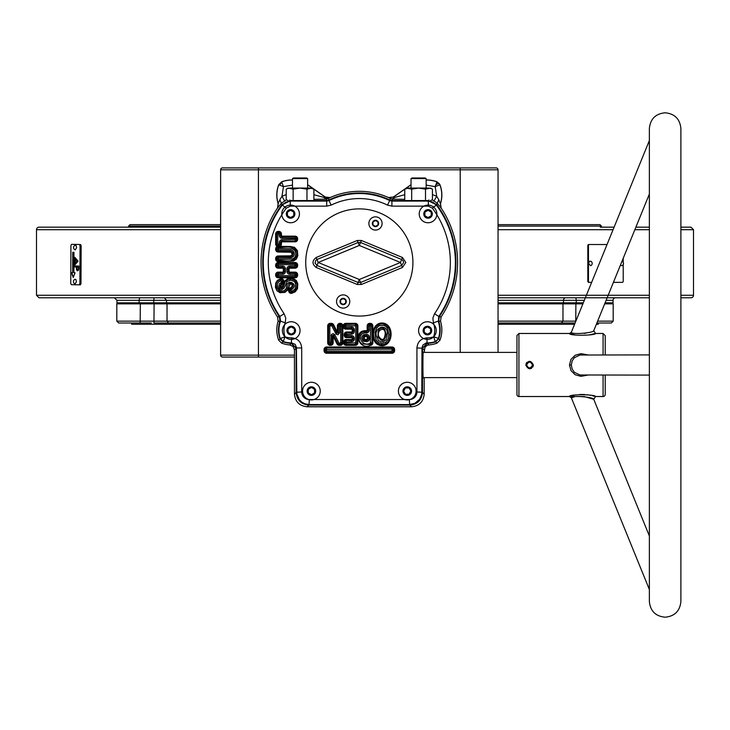 <?xml version="1.0" encoding="UTF-8"?>
<svg xmlns="http://www.w3.org/2000/svg" width="730" height="730" viewBox="0 0 730 730"><rect width="100%" height="100%" fill="white"/><g stroke="black" fill="none" stroke-linecap="round" stroke-linejoin="round"><path stroke-width="1.09" d="M305.733 262.481A53.591 53.591 0 0 1 359.324 208.88A53.591 53.591 0 0 1 412.915 262.481A53.591 53.591 0 0 1 359.324 316.072A53.591 53.591 0 0 1 305.733 262.481M340.636 302.959L343.155 304.419L345.682 302.959L345.682 300.048L343.155 298.597L340.636 300.048L340.636 302.959M343.155 294.884A6.625 6.625 0 0 1 349.779 301.508A6.625 6.625 0 0 1 343.155 308.124A6.625 6.625 0 0 1 336.539 301.508A6.625 6.625 0 0 1 343.155 294.884M378.012 221.993L375.494 220.533L372.966 221.993L372.966 224.904L375.494 226.364L378.012 224.904L378.012 221.993M375.494 216.828A6.625 6.625 0 0 1 382.109 223.453A6.625 6.625 0 0 1 375.494 230.069A6.625 6.625 0 0 1 368.869 223.453A6.625 6.625 0 0 1 375.494 216.828M361.387 284.481L359.324 279.499L318.225 262.481L359.324 245.453L400.423 262.481L359.324 279.499L358.092 282.492L360.565 282.492L401.664 265.464L403.654 262.481L403.042 260.583L401.664 259.497L400.423 262.481L402.486 267.454L405.816 262.481L402.486 257.498L361.387 240.48L357.262 240.48L316.163 257.498C311.975 260.82 311.975 264.132 316.163 267.454L357.262 284.481L361.387 284.481L402.486 267.454M316.163 267.454L318.225 262.481L316.984 259.497L315.807 260.327L315.041 263.037L316.984 265.464L358.092 282.492L357.262 284.481M357.262 240.48L359.324 245.453L360.565 242.47L358.092 242.47L316.984 259.497L316.163 257.498M423.327 352.389C422.798 347.909 422.798 382.091 423.327 377.611C422.798 381.927 422.798 348.073 423.327 352.389L516.959 352.389M576.353 396.454L584.274 396.572L593.736 399.274C593.444 396.983 570.559 395.185 571.344 397.768L649.362 589.475M575.614 394.903L569.491 396.527C568.752 394.081 595.397 394.328 595.58 396.527L593.736 399.274L649.362 535.957M649.362 354.908L580.04 355.017L574.437 357.6L572.137 360.958L571.344 365L572.128 369.033L574.437 372.391L580.012 374.983L649.362 375.092M588.845 334.979L595.58 333.473C595.388 335.663 568.807 335.928 569.491 333.473L571.344 332.232L649.362 140.525M571.344 332.232C570.595 334.824 593.435 333.008 593.736 330.726L649.362 194.043L593.736 330.726L595.58 333.473L603.071 333.473L605.225 335.636L605.225 354.908M605.225 375.092L605.225 394.364A2.163 2.163 0 0 1 603.071 396.527L595.58 396.527L592.614 395.769M590.451 395.313L589.365 395.113M588.499 394.966L586.783 394.729M584.657 394.519L579.766 394.455M587.823 375.092L580.98 376.351L575.121 374.727L570.96 370.584L569.491 365L570.96 359.406L575.13 355.264L581.007 353.649L587.823 354.908M532.517 365C530.555 361.195 528.584 361.195 526.613 365C528.575 368.805 530.546 368.805 532.517 365L533.347 365C530.829 369.882 528.31 369.882 525.783 365C528.301 360.118 530.829 360.118 533.347 365C530.829 369.882 528.301 369.882 525.783 365C528.301 360.118 530.829 360.118 533.347 365L533.274 365.739M526.877 362.335L526.074 363.549M605.225 347.489L605.225 346.896M605.225 389.482L605.225 388.762M529.752 368.778L530.299 368.714M531.02 368.495L531.668 368.139M532.708 367.108L533.064 366.442M605.225 394.364L605.225 389.592M518.93 396.527A1.971 1.971 0 0 1 516.959 394.556L516.959 335.444L518.93 333.473L518.93 396.527L569.491 396.527L571.344 397.768L574.282 396.855M518.93 333.473L569.491 333.473L575.614 335.097M588.252 332.57L584.265 333.437M404.758 199.618L404.758 189.143L406.61 188.075L411.674 189.143L418.591 188.075L428.966 188.075L431.749 188.787M404.758 194.691L394.684 197.447L393.351 197.155L404.758 189.17L408.216 188.075L418.591 188.075L425.508 189.143L430.572 188.075L432.425 189.143L432.425 199.618L430.572 200.686M426.156 178.567L411.026 178.567L412.039 177.992L425.152 177.992L426.156 178.567L426.156 188.075M411.674 199.618L411.674 189.143M425.508 189.143L425.508 199.618M313.891 199.618L313.891 189.143L312.038 188.075L306.974 189.143L300.057 188.075L289.682 188.075L286.899 188.787M389.829 200.047A69.487 69.487 0 0 0 328.819 200.047L326.602 200.558L290.056 200.558L281.981 204.592A96.597 96.597 0 0 0 279.353 316.656L279.946 321.127A27.174 27.174 0 0 0 279.937 338.729L283.076 341.868A27.174 27.174 0 0 0 291.215 343.319L296.143 348.365L296.143 392.503C296.946 400.104 301.143 404.31 308.744 405.104L409.904 405.104C417.505 404.31 421.712 400.104 422.506 392.503L422.506 348.365L427.433 343.319A27.174 27.174 0 0 0 435.573 341.868L438.712 338.729A27.174 27.174 0 0 0 438.703 321.127L439.305 316.656A96.597 96.597 0 0 0 436.668 204.592L428.592 200.558L392.046 200.558L389.829 200.047L390.167 198.669L392.439 198.806L394.684 197.447L392.366 199.171L388.387 197.52A71.166 71.166 0 0 0 330.261 197.52L325.297 197.155L313.891 189.17L310.433 188.075L300.057 188.075L293.141 189.143L288.076 188.075L286.224 189.143L286.224 199.618L288.076 200.686M292.493 178.567L307.622 178.567L306.618 177.992L293.496 177.992L292.493 178.567L292.493 188.075M306.974 189.143L306.974 199.618M293.141 189.143L293.141 199.618M376.78 337.123C372.492 327.432 388.095 322.341 387.329 334.066L386.143 339.651L383.451 341.749L381.151 341.932L378.578 340.682L376.78 337.123L378.012 336.877C381.899 342.507 384.591 341.585 386.079 334.103L384.737 329.376L382.931 328.126L380.814 328.153L379.071 329.422L378.094 331.593L378.012 336.877L378.879 336.712C382.237 341.074 384.336 340.216 385.194 334.121C385.65 325.379 375.758 330.17 378.879 336.712M381.79 343.575L385.623 342.461L387.986 339.249L388.816 334.495L387.447 328.245L385.869 326.401L383.697 325.352L378.943 325.817L376.625 328.026L375.074 332.57L375.348 337.37L376.452 340.39L378.724 342.635L381.79 343.575L381.735 344.825C369.882 343.538 371.296 322.149 383.843 324.102L386.663 325.434L388.962 328.418L390.03 332.789L389.948 336.238L389.154 339.687L387.457 342.534L384.601 344.377L381.735 344.825M282.045 284.362L281.032 285.804L281.415 287.31L282.118 287.228L284.527 281.159L287.976 278.468L293.013 278.376L296.234 280.356L297.803 283.797L297.457 288.834L295.194 291.845L291.699 293.314A2.537 2.537 0 0 1 288.669 291.115L288.596 290.476A2.537 2.537 0 0 1 290.394 287.757L291.763 286.945L292.119 285.403L291.471 283.979L290.385 283.787L287.766 289.983L284.946 292.374L280.028 292.721L276.889 290.732L275.429 287.31L275.757 282.975L277.418 280.347L280.749 278.687A2.537 2.537 0 0 1 283.787 281.05L283.824 281.826A2.537 2.537 0 0 1 282.045 284.362L281.78 283.514L280.977 283.888L280.147 285.676L280.448 287.492L281.844 288.323L283.167 287.173L285.238 281.707L287.684 279.535L291.416 278.988L295.048 280.439L296.927 283.924L296.709 288.268L294.281 291.389L291.516 292.438A1.643 1.643 0 0 1 289.554 291.014L289.481 290.376A1.643 1.643 0 0 1 290.649 288.615C297.019 285.53 288.195 278.121 287.501 288.578C281.534 299.546 269.361 282.483 280.922 279.563A1.643 1.643 0 0 1 282.893 281.096L282.93 281.862A1.643 1.643 0 0 1 281.78 283.514L281.178 280.795C272.089 283.112 281.616 296.864 286.361 288.067C286.005 276.716 300.523 284.782 291.005 289.81L291.27 291.215L292.484 290.868L294.591 289.527L295.522 287.894L295.55 283.532L294.236 281.397L290.677 280.21L287.118 281.36L284.007 288.259L281.935 289.564L279.69 288.605L278.897 286.233L279.398 283.787L281.406 282.318M277.446 246.475A2.537 2.537 0 0 1 275.657 244.057L275.657 233.938A2.537 2.537 0 0 1 278.185 231.41L278.897 231.41A2.537 2.537 0 0 1 281.433 233.938L281.433 235.416A0.748 0.748 0 0 0 282.182 236.155L295.102 236.155A2.537 2.537 0 0 1 297.639 238.692L297.639 239.303A2.537 2.537 0 0 1 295.102 241.84L282.182 241.84A0.748 0.748 0 0 0 281.433 242.579L281.433 244.057A2.537 2.537 0 0 1 279.937 246.366L290.23 246.448L294.518 247.333L297.402 250.563L297.84 255.609L296.471 258.949L293.506 261.021L278.185 261.65A2.537 2.537 0 0 1 275.657 259.113L275.657 258.502A2.537 2.537 0 0 1 278.185 255.974L290.394 255.865L291.671 255.308L292.128 253.994L290.96 252.206L278.185 252.042A2.537 2.537 0 0 1 275.657 249.505L275.657 248.893A2.537 2.537 0 0 1 277.446 246.475L278.897 246.475L278.897 245.7L278.185 245.7A1.643 1.643 0 0 1 276.542 244.057L276.542 233.938A1.643 1.643 0 0 1 278.185 232.295L278.897 232.295A1.643 1.643 0 0 1 280.539 233.938L280.539 235.416A1.633 1.633 0 0 0 282.182 237.049L295.102 237.049A1.643 1.643 0 0 1 296.745 238.692L296.745 239.303A1.643 1.643 0 0 1 295.102 240.946L282.182 240.946A1.633 1.633 0 0 0 280.539 242.579L280.539 244.057A1.643 1.643 0 0 1 278.897 245.7L279.289 242.579A2.884 2.884 0 0 1 282.182 239.696L295.495 239.303L295.102 238.299L282.182 238.299A2.884 2.884 0 0 1 279.289 235.416L278.897 233.545L277.792 233.938L277.792 244.057L278.897 244.44M370.311 345.345C358.065 350.801 352.736 329.641 366.423 330.726A0.748 0.748 0 0 0 367.172 329.978L367.172 325.899A2.537 2.537 0 0 1 369.709 323.363L370.311 323.363A2.537 2.537 0 0 1 372.848 325.899L372.848 342.817A2.537 2.537 0 0 1 370.311 345.345L370.311 344.46L361.898 343.912L360.109 342.306L359.215 340.253L359.169 336.174L360.51 333.4L362.545 332.004L366.423 331.621A1.633 1.633 0 0 0 368.066 329.978L368.066 325.899A1.643 1.643 0 0 1 369.709 324.257L370.311 324.257A1.643 1.643 0 0 1 371.962 325.899L371.962 342.817L372.848 342.817M384.026 323.235C395.222 326.082 392.548 348.283 379.938 345.445C368.659 342.498 371.26 320.479 384.026 323.235L383.843 324.102M409.941 399.511A7.574 7.565 45 0 0 416.93 391.974L416.93 347.936C417.542 341.795 420.909 338.437 427.041 337.853A21.672 21.672 0 0 0 433.675 336.831L433.675 336.831A21.672 21.672 0 0 0 433.401 322.843L432.881 318.152L434.551 313.736A91.022 91.022 0 0 0 432.37 208.16L428.327 206.134L391.919 206.134L387.484 205.103A63.912 63.912 0 0 0 331.174 205.103L326.73 206.134L290.321 206.134L286.279 208.16A91.022 91.022 0 0 0 284.098 313.736L285.768 318.143L285.248 322.843L280.512 321.127L279.937 316.574A96.068 96.068 0 0 1 282.236 205.157L285.804 202.164L290.321 201.088L326.73 201.088L328.947 200.577A68.958 68.958 0 0 1 389.701 200.577L389.765 200.303A69.222 69.222 0 0 0 328.883 200.303L326.666 200.823L290.193 200.823L290.321 206.134M291.617 337.853C297.758 338.446 301.125 341.804 301.718 347.936L296.672 347.936L295.203 344.368L291.626 342.899A26.709 26.709 0 0 1 283.441 341.631L280.174 338.364A26.709 26.709 0 0 1 280.512 321.127L280.21 321.145A26.983 26.983 0 0 0 279.964 338.611L284.974 336.831A21.672 21.672 0 0 0 291.617 337.853L291.398 343.164L296.407 348.21L296.407 392.238C297.201 399.839 301.408 404.046 309.009 404.84L409.639 404.84C417.241 404.046 421.447 399.839 422.241 392.238L422.241 348.21L427.251 343.164L426.037 342.99L422.825 345.126L421.976 347.936L421.794 394.081L419.65 399.264L414.841 403.325L409.375 404.575L309.283 404.575L305.113 403.863L301.983 402.248L299.428 399.83L296.854 394.081L296.407 348.21M387.484 205.103L389.701 200.577L391.919 201.088L428.464 200.823L432.853 202.164L436.412 205.157A96.068 96.068 0 0 1 438.712 316.574L438.438 321.145A26.983 26.983 0 0 1 438.684 338.611L435.454 341.832A26.983 26.983 0 0 1 427.251 343.164M291.398 343.164A26.983 26.983 0 0 1 283.194 341.832L279.964 338.611M286.279 208.16L282.108 204.875A96.333 96.333 0 0 0 279.636 316.61L280.21 321.145M282.108 204.875L290.193 200.823M391.983 200.823L389.765 200.303M428.464 200.823L436.54 204.875L432.37 208.16M438.438 321.145L439.013 316.61A96.333 96.333 0 0 0 436.54 204.875M404.758 199.317L392.366 199.171L392.046 200.558M428.592 200.558L428.893 199.956M436.668 204.592L437.261 203.25L432.178 199.764M290.056 200.558L289.755 199.956M326.602 200.558L326.292 199.171L323.965 197.447L313.891 194.691M286.47 199.764L281.388 203.25L279.846 199.746L278.139 203.697L277.528 208.004A98.276 98.276 0 0 0 277.528 316.948L278.139 321.255A28.844 28.844 0 0 0 278.687 340.198L281.607 343.118A28.844 28.844 0 0 0 289.792 344.925L293.113 346.522L294.464 349.953L294.464 394.182C295.267 401.783 299.473 405.98 307.075 406.783L411.583 406.783C419.184 405.98 423.382 401.783 424.185 394.182L424.185 377.611M281.981 204.592L281.388 203.25L277.528 208.004M284.454 200.631L281.972 196.251L279.846 199.746M279.353 316.656L277.528 316.948M330.252 197.629L326.292 199.171L313.891 199.317M434.195 200.631L436.686 196.251L432.425 194.618M439.305 316.656L441.121 316.948A98.276 98.276 0 0 0 441.121 208.004L437.261 203.25L438.803 199.746L436.686 196.251L435.18 186.625L436.969 181.907A28.753 28.753 0 0 0 426.156 180.054M279.946 321.127L278.139 321.255M279.937 338.729L278.687 340.198M283.076 341.868L281.607 343.118M291.215 343.319L289.792 344.925M296.143 348.365L294.464 349.953M424.185 352.389L424.96 347.27L427.041 345.409L428.857 344.925A28.844 28.844 0 0 0 437.042 343.118L439.962 340.198A28.844 28.844 0 0 0 440.509 321.255L441.121 316.948M427.433 343.319L428.857 344.925M435.573 341.868L437.042 343.118M438.712 338.729L439.962 340.198M438.703 321.127L440.509 321.255M330.261 197.52L325.306 197.054L307.668 184.699A18.752 18.752 0 0 0 307.622 184.663M441.121 208.004L440.509 203.697A28.844 28.844 0 0 0 439.962 184.754L436.969 181.907L439.296 183.714A5.046 1.205 145.3 0 0 435.892 184.745M426.156 179.963A28.844 28.844 0 0 1 437.042 181.843M411.026 184.663A18.752 18.752 0 0 0 410.99 184.699L393.342 197.054L388.387 197.52M286.224 194.618L281.972 196.251L283.468 186.625L278.687 184.754L281.607 181.843A28.844 28.844 0 0 1 292.493 179.963M278.687 184.754A28.844 28.844 0 0 0 278.139 203.697M441.02 208.023L440.409 203.707L438.803 199.746M439.962 184.754L439.296 183.714M388.397 197.629L393.342 197.054M325.306 197.054L323.965 197.447L328.482 198.669L328.819 200.047M277.628 208.023L278.24 203.707A28.753 28.753 0 0 1 278.76 184.836L281.607 181.843M292.493 185.101L283.468 186.625L281.689 181.907A28.753 28.753 0 0 1 292.493 180.054M440.509 203.697L440.409 203.707A28.753 28.753 0 0 0 439.898 184.836L435.18 186.625L426.156 185.101M434.551 313.736L439.013 316.61M438.684 338.611L435.208 341.631L433.675 336.831L438.474 338.364A26.709 26.709 0 0 0 438.146 321.127L433.401 322.843M435.454 341.832L435.208 341.631A26.709 26.709 0 0 1 427.023 342.899L427.041 337.853M416.93 347.936L422.241 348.21M283.194 341.832L284.974 336.831A21.672 21.672 0 0 1 285.248 322.843M284.098 313.736L279.636 316.61M326.666 200.823L326.73 206.134M328.883 200.303L331.174 205.103M301.718 347.936L301.718 391.974L296.407 392.238M309.283 399.675L309.009 404.84M409.375 399.675L409.639 404.84M416.93 391.974L422.241 392.238M278.185 249.897L291.361 250.107L293.351 251.202L294.272 253.876L293.734 256.102L291.489 257.818L278.185 258.11L278.185 259.506L292.42 259.104L295.039 257.279L295.814 254.131L294.874 250.39L292.073 248.793L278.185 248.51L278.185 251.147A1.643 1.643 0 0 1 276.542 249.505L276.542 248.893A1.643 1.643 0 0 1 278.185 247.251C283.587 248.346 295.787 243.482 297.064 254.168C295.102 264.561 283.596 259.588 278.185 260.756A1.643 1.643 0 0 1 276.542 259.113L276.542 258.502A1.643 1.643 0 0 1 278.185 256.86L290.713 256.723L292.438 255.783L293.022 253.885L292.639 252.324L290.896 251.293L278.185 251.147L278.185 252.042M339.532 332.807L337.999 334.751L336.156 334.24L331.721 325.726L329.832 325.899L329.832 342.817L331.028 342.817L331.457 334.404L333.227 333.656L334.805 334.741L332.278 335.636L333.172 336.274L333.172 342.817A2.537 2.537 0 0 1 330.635 345.345L330.225 345.345A2.537 2.537 0 0 1 327.688 342.817L327.688 325.899A2.537 2.537 0 0 1 330.225 323.363L331.374 323.363A2.537 2.537 0 0 1 333.637 324.759L337.388 332.177L336.877 333.145L339.532 332.807L339.532 325.899L340.727 325.899L340.727 342.817L337.826 343.556L333.683 335.307L333.172 336.274L337.023 343.949A2.537 2.537 0 0 0 339.295 345.345L340.335 345.345L340.335 344.46L339.295 344.46A1.643 1.643 0 0 1 337.826 343.556L337.023 343.949M363.941 334.614L366.405 334.349A2.884 2.884 0 0 1 369.316 337.242L369.316 338.82A2.884 2.884 0 0 1 366.396 341.713L362.901 340.883L361.733 338.036L362.253 336.01L363.941 334.614L364.562 339.423L366.423 339.569A0.748 0.748 0 0 0 367.172 338.82L367.172 337.242A0.748 0.748 0 0 0 366.423 336.493L364.58 336.658L364.261 335.827M366.423 332.871C355.519 332.305 361.012 347.79 370.311 343.209L370.703 325.899L369.316 325.899L369.316 329.978A2.884 2.884 0 0 1 366.423 332.871L366.423 330.726M340.335 345.345A2.537 2.537 0 0 0 342.872 342.817L342.872 325.899A2.537 2.537 0 0 0 340.335 323.363L339.924 323.363A2.537 2.537 0 0 0 337.388 325.899L337.388 332.177L338.282 332.807L338.282 325.899A1.643 1.643 0 0 1 339.924 324.257L340.335 324.257A1.643 1.643 0 0 1 341.978 325.899L341.978 342.817A1.643 1.643 0 0 1 340.335 344.46L340.335 343.209M387.329 334.066L385.194 334.121M363.805 341.43L364.252 340.253L366.405 340.454A1.633 1.633 0 0 0 368.066 338.82L368.066 337.242A1.633 1.633 0 0 0 366.414 335.599L364.261 335.818L363.175 336.95L363.239 339.286L364.252 340.253L364.562 339.423L363.969 341.476M333.637 324.759L332.844 325.16L336.877 333.145L335.763 333.71M331.028 335.636L332.278 335.636L332.278 342.817L333.172 342.817M279.937 246.366L278.897 246.475M428.054 222.76A8.824 8.824 0 0 1 419.221 213.927A8.824 8.824 0 0 1 428.054 205.103A8.824 8.824 0 0 1 436.878 213.927A8.824 8.824 0 0 1 428.054 222.76M428.054 209.638A4.289 4.289 0 0 1 432.342 213.927A4.289 4.289 0 0 1 428.054 218.215A4.289 4.289 0 0 1 423.765 213.927A4.289 4.289 0 0 1 428.054 209.638M424.897 212.111L424.897 215.751L428.054 217.567L431.202 215.751L431.202 212.111L428.054 210.286L424.897 212.111M427.424 321.748A8.824 8.824 0 0 1 436.248 330.571A8.824 8.824 0 0 1 427.424 339.404A8.824 8.824 0 0 1 418.591 330.571A8.824 8.824 0 0 1 427.424 321.748M427.424 326.283A4.289 4.289 0 0 1 431.713 330.571A4.289 4.289 0 0 1 427.424 334.86A4.289 4.289 0 0 1 423.135 330.571A4.289 4.289 0 0 1 427.424 326.283M424.267 328.755L424.267 332.396L427.424 334.212L430.572 332.396L430.572 328.755L427.424 326.93L424.267 328.755M411.656 383.46A8.824 8.824 0 0 1 407.249 399.93A8.824 8.824 0 0 1 398.717 388.816A8.824 8.824 0 0 1 411.656 383.46M405.104 394.82A4.289 4.289 0 0 1 403.535 388.962A4.289 4.289 0 0 1 409.384 387.393A4.289 4.289 0 0 1 410.954 393.251A4.289 4.289 0 0 1 405.104 394.82M409.065 394.255L410.88 391.107L409.065 387.949L405.424 387.949L403.608 391.107L405.424 394.255L409.065 394.255M311.409 399.93A8.824 8.824 0 0 1 302.576 391.107A8.824 8.824 0 0 1 311.409 382.274A8.824 8.824 0 0 1 320.233 391.107A8.824 8.824 0 0 1 311.409 399.93M311.409 386.818A4.289 4.289 0 0 1 315.698 391.107A4.289 4.289 0 0 1 311.409 395.395A4.289 4.289 0 0 1 307.12 391.107A4.289 4.289 0 0 1 311.409 386.818M308.252 389.282L308.252 392.923L311.409 394.748L314.557 392.923L314.557 389.282L311.409 387.466L308.252 389.282M291.233 339.404A8.824 8.824 0 0 1 282.401 330.571A8.824 8.824 0 0 1 291.233 321.748A8.824 8.824 0 0 1 300.057 330.571A8.824 8.824 0 0 1 291.233 339.404M291.233 326.283A4.289 4.289 0 0 1 295.513 330.571A4.289 4.289 0 0 1 291.233 334.86A4.289 4.289 0 0 1 286.945 330.571A4.289 4.289 0 0 1 291.233 326.283M288.076 328.755L288.076 332.396L291.233 334.212L294.382 332.396L294.382 328.755L291.233 326.93L288.076 328.755M290.595 222.76A8.824 8.824 0 0 1 281.771 213.927A8.824 8.824 0 0 1 290.595 205.103A8.824 8.824 0 0 1 299.428 213.927A8.824 8.824 0 0 1 290.595 222.76M290.595 209.638A4.289 4.289 0 0 1 294.884 213.927A4.289 4.289 0 0 1 290.595 218.215A4.289 4.289 0 0 1 286.315 213.927A4.289 4.289 0 0 1 290.595 209.638M287.447 212.111L287.447 215.751L290.595 217.567L293.752 215.751L293.752 212.111L290.595 210.286L287.447 212.111M607.041 244.523L589.329 244.523A1.259 0.867 90 0 0 588.462 245.782L588.462 281.096A1.259 0.867 90 0 0 589.329 282.355L591.638 282.355M613.419 282.355L622.352 282.355A1.259 0.867 90 0 0 623.219 281.096L623.219 264.525M623.219 262.344L623.219 258.283M589.329 244.523L588.69 244.523A1.259 0.867 90 0 0 587.823 245.782L587.823 281.096A1.259 0.867 90 0 0 588.69 282.355L589.329 282.355M622.024 261.23A2.4 2.4 0 0 1 621.841 265.711L620.409 265.182M588.59 263.439L589.393 261.422L590.561 261.167A2.4 2.4 0 0 1 590.561 265.711L588.59 263.439M75.181 279.289L75.893 279.581L76.458 281.607L75.181 283.915A2.4 2.4 0 0 1 75.181 279.289M75.327 245.243L76.039 245.535L76.595 247.561L75.327 249.87A2.4 2.4 0 0 1 75.327 245.243M76.878 268.695A1.46 0.703 -90 0 0 77.562 269.835L77.562 269.835A1.46 0.703 -90 0 0 78.256 268.056L78.256 267.034L76.887 267.016L76.878 268.695M77.553 270.803A2.427 1.177 -90 0 0 77.562 270.803A2.427 1.177 -90 0 0 78.74 268.394L78.749 266.039L74.843 265.966L74.843 266.979L76.394 267.007L76.394 268.357A2.427 1.177 -90 0 0 77.553 270.803M79.889 283.578L80.993 283.578L80.373 284.828L79.269 284.828L79.889 283.578L80.044 245.745L79.442 244.477L71.531 244.331L70.919 245.581L70.755 283.413L71.358 284.682L79.269 284.828M80.993 283.578L81.149 245.745L80.044 245.745M79.442 244.477L71.531 244.331M78.046 261.194L74.88 257.325L74.852 264.935L78.046 261.194M72.754 252.27L72.662 272.719L71.494 272.701L73.255 277.5L75.053 272.764L73.885 272.746L73.967 252.288L72.754 252.27M80.546 244.477L81.149 245.745M71.713 272.701L73.365 277.208M72.973 252.27L72.662 272.719M75.099 257.599L75.071 264.68M75.345 263.202L77.298 261.176L75.363 259.086L75.345 263.202L77.079 261.176L75.363 259.086M75.071 265.966L74.843 266.979M75.062 266.979L76.613 267.007L76.613 268.357A2.427 1.177 -90 0 0 77.672 270.793M77.562 269.835L77.791 269.835A1.46 0.703 -90 0 0 77.791 269.835A1.46 0.703 -90 0 0 78.475 268.056L78.475 267.034L76.887 267.016M220.615 297.785L39.018 297.785L36.5 295.267L220.615 295.267M680.889 295.267L693.5 295.267A2.518 2.518 0 0 1 690.981 297.785L680.889 297.785M649.362 297.785L498.042 297.785M128.553 227.167L220.615 227.167L39.018 227.167L128.553 227.167L128.553 226.108L130.013 224.648L220.615 224.648M196.708 227.167L167.699 227.167M600.206 227.167L614.103 227.167M635.885 227.167L649.362 227.167M680.889 227.167L690.981 227.167L693.5 229.695L680.889 229.695M601.447 227.167L601.447 226.108L498.042 226.108M220.615 226.108L128.553 226.108M220.615 229.695L36.5 229.695A2.518 2.518 0 0 1 39.018 227.167M606.119 300.313L613.063 300.313A2.518 2.518 0 0 1 615.591 297.785A2.518 2.518 0 0 0 613.063 300.313L613.063 302.831L605.088 302.831M220.615 302.831L153.729 302.831L153.729 300.313L139.138 300.313L139.138 302.831L153.729 302.831M139.576 297.785L139.138 300.313L116.937 300.313L116.937 302.831L139.138 302.831M584.328 300.313L576.271 300.313L576.271 302.831L583.307 302.831M576.271 302.831L498.042 302.831M498.042 224.648L599.987 224.648L601.447 226.108M498.042 169.807A1.907 1.907 0 0 0 496.126 167.9A1.907 1.907 0 0 1 498.042 169.807L220.615 169.807A1.907 1.907 0 0 1 222.522 167.9L496.126 167.9A1.907 1.907 0 0 1 498.042 169.807L498.042 352.389M222.522 167.9A1.907 1.907 0 0 0 220.615 169.807L220.615 355.145A1.907 1.907 0 0 0 222.522 357.052L231.31 357.052M294.464 357.052L222.522 357.052A1.907 1.907 0 0 1 220.615 355.145L294.464 355.145M131.71 323.007L131.71 324.266L220.615 324.266M498.042 324.266L574.583 324.266M596.364 324.266L598.29 324.266L598.29 323.007M151.32 323.007L118.68 323.007L116.818 321.145L116.818 303.844L220.615 303.844M116.818 321.145L220.615 321.145M220.615 323.007L153.957 323.007L154.103 302.831M597.633 321.145L613.182 321.145L611.32 323.007L596.875 323.007M498.042 321.145L575.851 321.145M575.094 323.007L498.042 323.007M613.182 321.145L613.182 303.844L604.677 303.844M582.896 303.844L498.042 303.844M117.831 302.831L116.818 303.844M343.155 304.656A3.148 3.148 0 0 1 340.007 301.508A3.148 3.148 0 0 1 343.155 298.351A3.148 3.148 0 0 1 346.312 301.508A3.148 3.148 0 0 1 343.155 304.656M375.494 226.601A3.148 3.148 0 0 1 372.337 223.453A3.148 3.148 0 0 1 375.494 220.296A3.148 3.148 0 0 1 378.642 223.453A3.148 3.148 0 0 1 375.494 226.601M361.387 240.48L360.565 242.47L401.664 259.497L402.486 257.498M603.071 396.527L603.071 375.092M603.071 354.908L603.071 333.473M569.491 365L571.344 365M297.639 274.653L297.639 275.265A2.537 2.537 0 0 1 295.102 277.801L278.185 277.801A2.537 2.537 0 0 1 275.657 275.265L275.657 274.653A2.537 2.537 0 0 1 278.185 272.126L282.565 272.126A0.748 0.748 0 0 0 283.313 271.377L283.313 268.932A0.748 0.748 0 0 0 282.565 268.193L278.185 268.193A2.537 2.537 0 0 1 275.657 265.656L275.657 265.054A2.537 2.537 0 0 1 278.185 262.517L295.102 262.517A2.537 2.537 0 0 1 297.639 265.054L297.639 265.656A2.537 2.537 0 0 1 295.102 268.193L289.828 268.193A0.748 0.748 0 0 0 289.08 268.932L289.08 271.377A0.748 0.748 0 0 0 289.828 272.126L295.102 272.126A2.537 2.537 0 0 1 297.639 274.653L296.754 274.653L296.745 275.265L297.639 275.265M394.601 349.533L394.601 350.701A2.537 2.537 0 0 1 392.065 353.238L326.584 353.238A2.537 2.537 0 0 1 324.047 350.701L324.047 349.533A2.537 2.537 0 0 1 326.584 346.996L392.065 346.996A2.537 2.537 0 0 1 394.601 349.533L393.716 349.533L393.707 350.701L394.601 350.701M345.774 329.148A2.537 2.537 0 0 1 343.246 326.611L343.246 325.899A2.537 2.537 0 0 1 345.774 323.363L355.355 323.363A2.537 2.537 0 0 1 357.892 325.899L357.892 342.817A2.537 2.537 0 0 1 355.355 345.345L346.075 345.345A2.537 2.537 0 0 1 343.538 342.817L343.538 342.105A2.537 2.537 0 0 1 346.075 339.569L351.468 339.569A0.748 0.748 0 0 0 352.216 338.82L352.216 338.474A0.748 0.748 0 0 0 351.468 337.725L346.695 337.725A2.537 2.537 0 0 1 344.168 335.198L344.168 334.523A2.537 2.537 0 0 1 346.695 331.986L351.468 331.986A0.748 0.748 0 0 0 352.216 331.238L352.216 329.887A0.748 0.748 0 0 0 351.468 329.148L345.774 329.148L345.774 328.254A1.643 1.643 0 0 1 344.131 326.611L344.131 325.899A1.643 1.643 0 0 1 345.774 324.257L355.355 324.257A1.643 1.643 0 0 1 356.997 325.899L356.997 342.817A1.643 1.643 0 0 1 355.355 344.46L346.075 344.46A1.643 1.643 0 0 1 344.432 342.817L344.432 342.105A1.643 1.643 0 0 1 346.075 340.463L351.468 340.463A1.633 1.633 0 0 0 353.11 338.82L353.11 338.474A1.633 1.633 0 0 0 351.468 336.84L346.695 336.84A1.643 1.643 0 0 1 345.053 335.198L345.053 334.523A1.643 1.643 0 0 1 346.695 332.88L351.468 332.88A1.633 1.633 0 0 0 353.11 331.238L353.11 329.887A1.633 1.633 0 0 0 351.468 328.254L345.774 328.254L345.774 327.004L351.468 327.004A2.884 2.884 0 0 1 354.36 329.887L354.36 331.238A2.884 2.884 0 0 1 351.468 334.13L346.312 334.523L346.695 335.581L351.468 335.581A2.884 2.884 0 0 1 354.36 338.474L354.36 338.82A2.884 2.884 0 0 1 351.468 341.713L345.682 342.105L346.075 343.209L355.747 342.817L355.747 325.899L345.774 325.507L345.774 327.004M301.718 391.974A7.574 7.565 135 0 0 308.717 399.511M309.283 399.529L409.375 399.529M296.143 392.503L294.464 394.182M308.744 405.104L307.075 406.783M409.904 405.104L411.583 406.783M422.506 392.503L424.185 394.182M422.506 348.365L424.185 349.953M411.026 184.781L404.949 189.034M281.917 182.518A5.046 3.979 115.9 0 0 279.745 185.21M313.699 189.034L307.622 184.781M393.278 198.916A5.046 3.833 60.7 0 1 392.439 198.806M391.919 206.134L391.919 201.088L428.327 201.088L428.327 206.134M295.102 275.657L295.102 274.27L289.828 274.27A2.884 2.884 0 0 1 286.936 271.377L286.936 268.932A2.884 2.884 0 0 1 289.828 266.048L295.102 266.048L295.102 264.661L278.185 264.661L278.185 266.048L282.565 266.048A2.884 2.884 0 0 1 285.457 268.932L285.457 271.377A2.884 2.884 0 0 1 282.565 274.27L278.185 274.27L278.185 275.657L295.102 275.657L295.102 276.907L278.185 276.907A1.643 1.643 0 0 1 276.542 275.265L276.542 274.653A1.643 1.643 0 0 1 278.185 273.011L282.565 273.011A1.633 1.633 0 0 0 284.207 271.377L284.207 268.932A1.633 1.633 0 0 0 282.565 267.299L278.185 267.299A1.643 1.643 0 0 1 276.542 265.656L276.542 265.054A1.643 1.643 0 0 1 278.185 263.402L295.102 263.402A1.643 1.643 0 0 1 296.745 265.054L296.745 265.656A1.643 1.643 0 0 1 295.102 267.299L289.828 267.299A1.633 1.633 0 0 0 288.186 268.932L288.186 271.377A1.633 1.633 0 0 0 289.828 273.011L295.102 273.011A1.643 1.643 0 0 1 296.745 274.653L295.495 274.653M326.191 349.533L326.584 351.094L392.065 351.094L392.065 349.141L324.941 349.533A1.643 1.643 0 0 1 326.584 347.891L392.065 347.891A1.643 1.643 0 0 1 393.707 349.533L392.457 349.533M334.805 334.741L338.939 342.99M331.374 323.363L331.374 324.257A1.643 1.643 0 0 1 332.844 325.16L331.721 325.726M331.028 342.817L332.287 342.817A1.643 1.643 0 0 1 330.635 344.46L330.225 344.46A1.643 1.643 0 0 1 328.582 342.817L328.582 325.899A1.643 1.643 0 0 1 330.225 324.257L331.374 324.257L331.374 325.507M330.225 325.507L330.225 323.363M329.832 325.899L327.688 325.899M329.832 342.817L327.688 342.817M330.225 343.209L330.225 345.345M330.635 343.209L330.635 345.345M337.388 325.899L339.532 325.899M339.924 323.363L339.924 325.507M340.335 323.363L340.335 325.507M342.872 325.899L340.727 325.899M342.872 342.817L340.727 342.817M339.295 343.209L339.295 345.345M346.695 331.986L346.695 334.13M346.312 334.523L344.168 334.523M351.468 331.986L351.468 334.13M346.312 335.198L344.168 335.198M352.216 331.238L354.36 331.238M346.695 335.581L346.695 337.725M352.216 329.887L354.36 329.887M351.468 335.581L351.468 337.725M351.468 329.148L351.468 327.004M354.36 338.474L352.216 338.474M354.36 338.82L352.216 338.82M343.246 326.611L345.39 326.611M351.468 341.713L351.468 339.569M343.246 325.899L345.39 325.899M346.075 341.713L346.075 339.569M345.774 323.363L345.774 325.507M345.682 342.105L343.538 342.105M355.355 323.363L355.355 325.507M345.682 342.817L343.538 342.817M357.892 325.899L355.747 325.899M346.075 343.209L346.075 345.345M357.892 342.817L355.747 342.817M355.355 343.209L355.355 345.345M370.703 342.817L371.962 342.817A1.643 1.643 0 0 1 370.311 344.46L370.311 343.209M367.172 329.978L369.316 329.978M370.703 325.899L372.848 325.899M367.172 325.899L369.316 325.899M370.311 325.507L370.311 323.363M369.709 323.363L369.709 325.507M366.423 339.569L366.396 341.713M367.172 338.82L369.316 338.82M367.172 337.242L369.316 337.242M366.405 334.349L366.423 336.493M324.047 350.701L324.941 350.701L324.941 349.533L324.047 349.533M392.457 350.701L393.716 350.701A1.643 1.643 0 0 1 392.065 352.353L326.584 352.353A1.643 1.643 0 0 1 324.941 350.701L326.191 350.701M326.584 351.094L326.584 353.238M392.065 351.094L392.065 353.238M326.584 346.996L326.584 349.141M392.065 346.996L392.065 349.141M363.814 334.65L364.261 335.818M295.102 236.155L295.102 238.299M282.182 238.299L282.182 236.155M297.639 238.692L295.495 238.692M279.289 235.416L281.433 235.416M297.639 239.303L295.495 239.303M279.289 233.938L281.433 233.938M295.102 241.84L295.102 239.696M278.185 258.11L278.185 255.974M278.897 233.545L278.897 231.41M282.182 241.84L282.182 239.696M277.792 258.502L275.657 258.502M275.657 249.505L277.792 249.505M278.185 233.545L278.185 231.41M281.433 242.579L279.289 242.579M277.792 259.113L275.657 259.113M275.657 248.893L277.792 248.893M277.792 233.938L275.657 233.938M281.433 244.057L279.289 244.057M278.185 259.506L278.185 261.65M278.185 244.44L278.185 248.51M277.792 244.057L275.657 244.057M278.185 268.193L278.185 266.048M282.565 266.048L282.565 268.193M285.457 268.932L283.313 268.932M275.657 265.656L277.792 265.656M285.457 271.377L283.313 271.377M275.657 265.054L277.792 265.054M282.565 274.27L282.565 272.126M278.185 262.517L278.185 264.661M278.185 274.27L278.185 272.126M295.102 262.517L295.102 264.661M277.792 274.653L275.657 274.653M297.639 265.054L295.495 265.054M277.792 275.265L275.657 275.265M297.639 265.656L295.495 265.656M278.185 275.657L278.185 277.801M295.102 268.193L295.102 266.048M295.495 275.265L296.754 275.265A1.643 1.643 0 0 1 295.102 276.907L295.102 277.801M289.828 268.193L289.828 266.048M289.08 268.932L286.936 268.932M289.08 271.377L286.936 271.377M295.102 274.27L295.102 272.126M289.828 272.126L289.828 274.27M290.394 287.757L291.005 289.81M290.732 290.23L288.596 290.476M280.749 278.687L281.178 280.795M290.805 290.868L288.669 291.115M283.787 281.05L281.643 281.159M291.27 291.215L291.699 293.314M283.824 281.826L281.68 281.926M525.783 365L526.613 365M588.462 245.782L587.823 245.782M588.462 281.096L587.823 281.096M220.615 300.313L166.504 300.313L166.504 302.831M164.387 297.785L166.504 300.313L153.729 300.313L154.167 297.785M563.496 302.831L563.496 300.313L498.042 300.313M575.833 297.785L576.271 300.313L563.496 300.313A2.518 2.117 90 0 1 565.613 297.785M498.042 295.267L649.362 295.267M649.362 229.695L634.854 229.695M613.072 229.695L498.042 229.695M258.438 167.9L258.438 357.052M460.21 167.9L460.21 352.389M167.882 302.831L167.033 303.844L167.033 321.145L168.593 323.007M140.324 302.831L140.178 323.007M575.76 321.373L575.897 302.831M561.407 323.007L562.967 321.145L562.967 303.844L562.118 302.831M423.327 377.611L516.959 377.611M680.889 365L680.889 128.553C679.949 118.981 674.702 113.725 665.13 112.794C655.558 113.725 650.302 118.981 649.362 128.553L649.362 601.447C650.302 611.019 655.558 616.275 665.13 617.206C674.702 616.275 679.949 611.019 680.889 601.447L680.889 365M593.736 330.726L649.362 194.043M411.026 178.567L411.026 188.075M307.622 178.567L307.622 188.075M693.5 295.267L693.5 229.695M36.5 295.267L36.5 229.695M116.937 300.313L114.409 297.785M612.169 302.831L613.182 303.844"/></g></svg>
